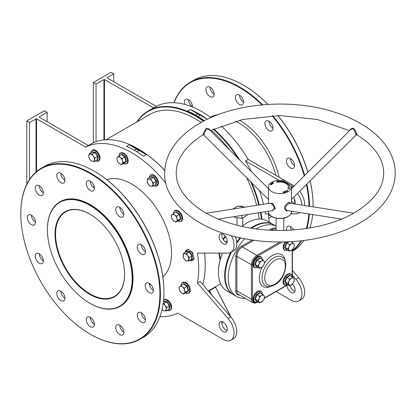<?xml version="1.0" encoding="UTF-8"?>
<svg xmlns="http://www.w3.org/2000/svg" width="416" height="416" viewBox="0 0 416 416"><rect width="100%" height="100%" fill="white"/><g stroke="black" fill="none" stroke-linecap="round" stroke-linejoin="round"><path stroke-width="0.62" d="M89.799 294.398A49.171 28.392 60 0 1 55.026 234.172A49.171 28.392 60 0 1 89.799 214.1L89.799 214.1A49.171 28.392 60 0 1 124.571 274.321A49.171 28.392 60 0 1 89.799 294.398M89.934 214.178A48.792 28.168 -120 0 0 65.676 211.838A48.792 28.168 -120 0 0 58.198 250.936A48.792 28.168 -120 0 0 90.069 293.93A48.792 28.168 -120 0 0 114.462 296.343A48.792 28.168 -120 0 0 124.566 274.165M261.456 219.164A94.505 54.564 -120 0 0 260.4 212.503M258.752 204.984A94.505 54.564 -120 0 0 250.775 181.87M237.978 158.246A94.505 54.564 -120 0 0 213.314 129.184M203.44 121.228A94.505 54.564 -120 0 0 137.28 121.701M136.854 121.95A94.89 54.782 60 0 1 148.294 110.906A94.89 54.782 60 0 1 203.975 120.947M213.85 128.934A94.89 54.782 60 0 1 239.756 160.02M251.81 182.894A94.89 54.782 60 0 1 259.288 204.901M260.936 212.42A94.89 54.782 60 0 1 262.012 219.232M138.289 148.933A94.505 54.564 60 0 1 138.424 149.011A94.505 54.564 60 0 1 164.778 170.482M204.537 253.1A94.505 54.564 60 0 1 205.249 264.758L205.249 265.07A94.89 54.782 -120 0 0 204.5 253.1M164.772 170.581A94.89 54.782 -120 0 0 138.154 148.855A94.89 54.782 -120 0 0 90.709 144.154L88.353 145.512M47.419 229.783A59.93 34.601 -120 0 0 89.799 303.181A59.93 34.601 -120 0 0 132.174 278.715A59.93 34.601 -120 0 0 89.799 205.317A59.93 34.601 -120 0 0 47.419 229.783L47.419 229.471A60.315 34.824 60 0 1 59.914 201.859A60.315 34.824 60 0 1 106.392 218.015A60.315 34.824 60 0 1 132.72 278.715A60.315 34.824 60 0 1 120.224 306.327A60.315 34.824 60 0 1 90.069 303.337A60.315 34.824 60 0 1 89.934 303.259M218.421 272.204A39.952 23.067 -60 0 1 218.421 272.048A39.952 23.067 -60 0 1 222.399 253.074M241.862 226.372A39.952 23.067 -60 0 1 246.672 223.116L246.943 222.96A40.336 23.291 120 0 0 241.909 226.382M222.487 253.074A40.336 23.291 120 0 0 218.421 272.36A40.336 23.291 120 0 0 226.777 290.831L233.022 294.434A40.336 23.291 -60 0 1 230.573 252.496M276.11 226.153L273.905 224.884A40.336 23.291 120 0 0 253.734 226.881L253.464 227.037A39.952 23.067 120 0 0 251.545 228.223A39.952 23.067 -60 0 1 253.464 227.037L253.734 226.881A40.336 23.291 120 0 0 251.571 228.223M240.708 237.916A39.952 23.067 120 0 0 236.74 243.022A39.952 23.067 -60 0 1 240.708 237.916M231.395 252.034A39.952 23.067 120 0 0 225.212 276.125A39.952 23.067 -60 0 1 225.212 275.969A39.952 23.067 -60 0 1 231.395 252.034M233.298 294.59A40.336 23.291 -60 0 1 233.022 294.434M236.678 242.185A40.336 23.291 -60 0 1 240.11 237.786M250.76 228.093A40.336 23.291 -60 0 1 253.193 226.569A40.336 23.291 -60 0 1 273.364 224.567A40.336 23.291 -60 0 1 273.629 224.728M94.281 171.205A98.348 56.779 60 0 1 94.416 171.283A98.348 56.779 60 0 1 163.956 291.73L163.956 292.048A98.732 57.002 -120 0 0 94.146 171.127A98.732 57.002 -120 0 0 44.777 166.234L41.246 168.272A98.732 57.002 60 0 1 117.328 194.724A98.732 57.002 60 0 1 160.425 294.086A98.732 57.002 60 0 1 139.979 339.279A98.732 57.002 60 0 1 90.61 334.391A98.732 57.002 60 0 1 90.475 334.313M20.8 213.788A98.348 56.779 -120 0 0 90.34 334.235A98.348 56.779 -120 0 0 159.884 294.086A98.348 56.779 -120 0 0 90.34 173.633A98.348 56.779 -120 0 0 20.8 213.788L20.8 213.47A98.732 57.002 60 0 1 41.246 168.272M243.417 85.103A98.348 56.779 60 0 1 243.552 85.181A98.348 56.779 60 0 1 267.977 104.4M277.961 115.57A98.348 56.779 60 0 1 307.913 172.224M310.154 180.84A98.348 56.779 60 0 1 313.092 205.629L313.092 205.946A98.732 57.002 -120 0 0 310.102 180.887M307.85 172.281A98.732 57.002 -120 0 0 277.857 115.57M267.888 104.406A98.732 57.002 -120 0 0 243.277 85.025A98.732 57.002 -120 0 0 193.913 80.132L190.382 82.17A98.732 57.002 60 0 1 262.704 104.801M309 206.216A98.348 56.779 -120 0 0 306.389 184.595M304.221 175.906A98.348 56.779 -120 0 0 272.074 115.726M261.997 104.863A98.348 56.779 -120 0 0 174.091 102.736M173.956 102.731A98.732 57.002 60 0 1 190.382 82.17M272.756 115.7A98.732 57.002 60 0 1 304.658 175.474M306.842 184.142A98.732 57.002 60 0 1 309.546 206.305M220.106 259.979L218.852 253.079M223.07 239.231L225.207 236.132M225.519 236.538L223.376 239.715M219.398 253.074L220.303 259.267M119.813 325.192A5.762 3.328 60 0 1 123.578 330.273A5.762 3.328 60 0 1 122.694 334.89A5.762 3.328 60 0 1 119.813 334.604A5.762 3.328 60 0 1 116.048 329.524A5.762 3.328 60 0 1 116.932 324.906A5.762 3.328 60 0 1 119.813 325.192A5.762 3.328 -120 0 0 123.89 332.249M90.34 317.294A5.762 3.328 60 0 1 94.104 322.374A5.762 3.328 60 0 1 93.22 326.992A5.762 3.328 60 0 1 90.34 326.706A5.762 3.328 60 0 1 86.575 321.63A5.762 3.328 60 0 1 87.459 317.013A5.762 3.328 60 0 1 90.34 317.294A5.762 3.328 -120 0 0 94.416 324.355M60.866 291.158A5.762 3.328 60 0 1 64.631 296.239A5.762 3.328 60 0 1 63.747 300.856A5.762 3.328 60 0 1 60.866 300.57A5.762 3.328 60 0 1 57.101 295.495A5.762 3.328 60 0 1 57.985 290.878A5.762 3.328 60 0 1 60.866 291.158A5.762 3.328 -120 0 0 64.943 298.22M39.291 253.791A5.762 3.328 60 0 1 43.056 258.866A5.762 3.328 60 0 1 42.172 263.484A5.762 3.328 60 0 1 39.291 263.198A5.762 3.328 60 0 1 35.526 258.123A5.762 3.328 60 0 1 36.41 253.505A5.762 3.328 60 0 1 39.291 253.791A5.762 3.328 -120 0 0 43.368 260.848M31.392 215.197A5.762 3.328 60 0 1 35.157 220.272A5.762 3.328 60 0 1 34.273 224.89A5.762 3.328 60 0 1 31.392 224.609A5.762 3.328 60 0 1 27.628 219.528A5.762 3.328 60 0 1 28.512 214.911A5.762 3.328 60 0 1 31.392 215.197A5.762 3.328 -120 0 0 35.469 222.253M39.291 185.723A5.762 3.328 60 0 1 43.056 190.798A5.762 3.328 60 0 1 42.172 195.416A5.762 3.328 60 0 1 39.291 195.135A5.762 3.328 60 0 1 35.526 190.055A5.762 3.328 60 0 1 36.41 185.437A5.762 3.328 60 0 1 39.291 185.723A5.762 3.328 -120 0 0 43.368 192.78M60.866 173.264A5.762 3.328 60 0 1 64.631 178.344A5.762 3.328 60 0 1 63.747 182.962A5.762 3.328 60 0 1 60.866 182.676A5.762 3.328 60 0 1 57.101 177.596A5.762 3.328 60 0 1 57.985 172.978A5.762 3.328 60 0 1 60.866 173.264A5.762 3.328 -120 0 0 64.943 180.326M90.34 181.163A5.762 3.328 60 0 1 94.104 186.243A5.762 3.328 60 0 1 93.22 190.861A5.762 3.328 60 0 1 90.34 190.575A5.762 3.328 60 0 1 86.575 185.494A5.762 3.328 60 0 1 87.459 180.877A5.762 3.328 60 0 1 90.34 181.163A5.762 3.328 -120 0 0 94.416 188.219M119.813 207.298A5.762 3.328 60 0 1 123.578 212.378A5.762 3.328 60 0 1 122.694 216.996A5.762 3.328 60 0 1 119.813 216.71A5.762 3.328 60 0 1 116.048 211.63A5.762 3.328 60 0 1 116.932 207.012A5.762 3.328 60 0 1 119.813 207.298A5.762 3.328 -120 0 0 123.89 214.354M141.393 244.67A5.762 3.328 60 0 1 145.158 249.746A5.762 3.328 60 0 1 144.274 254.363A5.762 3.328 60 0 1 141.393 254.077A5.762 3.328 60 0 1 137.628 249.002A5.762 3.328 60 0 1 138.512 244.384A5.762 3.328 60 0 1 141.393 244.67A5.762 3.328 -120 0 0 145.465 251.727M149.287 283.265A5.762 3.328 60 0 1 153.052 288.34A5.762 3.328 60 0 1 152.168 292.958A5.762 3.328 60 0 1 149.287 292.672A5.762 3.328 60 0 1 145.522 287.596A5.762 3.328 60 0 1 146.406 282.979A5.762 3.328 60 0 1 149.287 283.265A5.762 3.328 -120 0 0 153.364 290.321M141.393 312.738A5.762 3.328 60 0 1 145.158 317.814A5.762 3.328 60 0 1 144.274 322.431A5.762 3.328 60 0 1 141.393 322.145A5.762 3.328 60 0 1 137.628 317.07A5.762 3.328 60 0 1 138.512 312.452A5.762 3.328 60 0 1 141.393 312.738A5.762 3.328 -120 0 0 145.465 319.795M192.499 106.678A5.762 3.328 60 0 1 188.427 99.622A5.762 3.328 -120 0 0 185.546 99.336A5.762 3.328 -120 0 0 184.818 104.437M214.074 94.224A5.762 3.328 60 0 1 210.002 87.162A5.762 3.328 -120 0 0 207.121 86.876A5.762 3.328 -120 0 0 206.237 91.494A5.762 3.328 -120 0 0 210.002 96.574A5.762 3.328 -120 0 0 212.883 96.86A5.762 3.328 -120 0 0 213.767 92.243A5.762 3.328 -120 0 0 210.002 87.162M243.547 102.118A5.762 3.328 60 0 1 239.476 95.061A5.762 3.328 -120 0 0 236.595 94.775A5.762 3.328 -120 0 0 235.711 99.393A5.762 3.328 -120 0 0 239.476 104.473A5.762 3.328 -120 0 0 242.356 104.759A5.762 3.328 -120 0 0 243.24 100.142A5.762 3.328 -120 0 0 239.476 95.061M273.021 128.253A5.762 3.328 60 0 1 268.949 121.196A5.762 3.328 -120 0 0 266.068 120.91A5.762 3.328 -120 0 0 265.184 125.528A5.762 3.328 -120 0 0 268.949 130.608A5.762 3.328 -120 0 0 271.83 130.894A5.762 3.328 -120 0 0 272.714 126.277A5.762 3.328 -120 0 0 268.949 121.196M294.601 165.625A5.762 3.328 60 0 1 290.524 158.569A5.762 3.328 -120 0 0 287.643 158.283A5.762 3.328 -120 0 0 286.759 162.9A5.762 3.328 -120 0 0 290.524 167.976A5.762 3.328 -120 0 0 293.405 168.262A5.762 3.328 -120 0 0 294.289 163.644A5.762 3.328 -120 0 0 290.524 158.569M294.377 198.952A5.762 3.328 -120 0 0 295.131 202.743M291.424 230.1A5.762 3.328 60 0 1 290.524 226.637A5.762 3.328 -120 0 0 287.643 226.351A5.762 3.328 -120 0 0 286.598 230.334M162.859 276.864A56.472 32.604 -120 0 0 171.564 253.152A56.472 32.604 -120 0 0 148.959 198.562A56.472 32.604 -120 0 0 106.74 179.67M60.05 201.781A60.315 34.824 60 0 1 60.185 201.703A60.315 34.824 60 0 1 106.662 217.859A60.315 34.824 60 0 1 132.99 278.559A60.315 34.824 60 0 1 120.5 306.166A60.315 34.824 60 0 1 120.364 306.244M227.074 330.481A5.762 3.328 60 0 1 225.893 329.997A5.762 3.328 60 0 1 221.993 321.677M223.179 331.568A5.762 3.328 60 0 1 219.414 326.492A5.762 3.328 60 0 1 220.293 321.875A5.762 3.328 60 0 1 223.179 322.156A5.762 3.328 60 0 1 226.938 327.236A5.762 3.328 60 0 1 226.06 331.854A5.762 3.328 60 0 1 223.179 331.568M221.993 233.849A5.762 3.328 -120 0 0 225.893 242.169A5.762 3.328 -120 0 0 227.074 242.653M223.179 234.328A5.762 3.328 -120 0 0 220.293 234.047A5.762 3.328 -120 0 0 219.414 238.664A5.762 3.328 -120 0 0 223.179 243.74A5.762 3.328 -120 0 0 226.06 244.026A5.762 3.328 -120 0 0 226.938 239.408A5.762 3.328 -120 0 0 223.179 234.328M292.505 284.06A5.762 3.328 60 0 1 293.972 292.646A5.762 3.328 60 0 1 291.086 292.36A5.762 3.328 60 0 1 287.014 285.246M294.986 291.273A5.762 3.328 60 0 1 293.805 290.789A5.762 3.328 60 0 1 289.983 285.506M291.476 200.772A5.762 3.328 -120 0 0 293.805 202.961A5.762 3.328 -120 0 0 294.986 203.445M136.625 151.601A1.919 1.108 0 0 0 138.304 150.504A1.919 1.108 0 0 0 137.743 149.718A1.919 1.108 0 0 0 135.777 149.448A1.919 1.108 0 0 0 134.482 150.348M197.746 116.314A1.919 1.108 0 0 0 199.425 115.216A1.919 1.108 0 0 0 198.864 114.431A1.919 1.108 0 0 0 196.898 114.161A1.919 1.108 0 0 0 195.603 115.06M244.202 207.272A5.762 3.328 0 0 0 243.958 207.121A5.762 3.328 0 0 0 238.196 206.289A5.762 3.328 0 0 0 234.224 208.837M245.216 207.23L237.931 206.107L232.596 209.186M204.402 120.728A94.89 54.782 -120 0 0 187.626 111.077L190.341 109.512A94.89 54.782 60 0 1 207.298 119.283M268.32 213.897A94.89 54.782 60 0 1 269.168 222.149M221.12 125.856A94.89 54.782 60 0 1 248.206 159.385L245.492 160.956A94.89 54.782 60 0 1 251.373 171.61M259.418 190.486A94.89 54.782 60 0 1 263.463 204.246M265.023 211.78A94.89 54.782 60 0 1 265.372 213.902L269.017 213.897M148.294 110.906L152.1 108.711A94.89 54.782 60 0 1 153.598 107.9L156.312 106.33A94.89 54.782 60 0 1 211.021 117.567M146.266 154.638L143.546 156.208A94.89 54.782 -120 0 0 126.506 146.364L129.22 144.799A94.89 54.782 60 0 1 146.266 154.638L129.22 144.799M231.442 235.659A15.366 8.871 -120 0 1 230.859 252.34A15.366 8.871 -120 0 1 228.046 253.063L197.46 253.11A94.89 54.782 60 0 1 198.728 268.835A94.89 54.782 60 0 1 197.46 283.093L200.174 281.523L230.76 316.888A15.366 8.871 60 0 1 233.574 338.603L230.859 340.168A15.366 8.871 60 0 1 223.179 339.409L177.58 313.082A94.89 54.782 60 0 1 159.936 316.685M165.979 183.373A94.89 54.782 60 0 0 85.686 147.108L88.4 145.538L39.27 117.177L39.27 116.86L47.148 112.315L44.434 110.744L26.775 120.942L29.494 122.507L36.556 118.742L36.556 171.558M105.992 139.766L149.947 114.39A91.047 52.567 60 0 1 201.146 122.47M211.177 130.213A91.047 52.567 60 0 1 229.518 149.807M246.704 177.804A91.047 52.567 60 0 1 256.625 205.322M258.216 212.846A91.047 52.567 60 0 1 259.147 219.081M208.328 290.95L209.539 290.248L208.567 291.226M215.779 286.645L215.628 287.154A0.385 0.385 -118.3 0 1 215.758 286.655M85.686 147.108L36.556 118.742M197.46 283.093L228.046 318.458A15.366 8.871 60 0 1 230.859 340.168M273.364 224.567L267.114 220.964A40.336 23.291 120 0 0 246.943 222.96L246.672 223.116M202.764 284.518A94.89 54.782 -120 0 0 205.249 265.07M234.25 216.611L234.551 217.256L241.836 218.384L247.166 215.306L247.166 214.583M234.551 216.564L234.551 217.256M241.836 215.42L241.836 218.384M294.762 203.98A5.762 3.328 -120 0 0 293.509 197.444M279.016 180.31L245.492 160.956M290.904 213.86L295.958 213.855A15.366 8.871 -120 0 0 298.771 213.132A15.366 8.871 -120 0 0 299.619 212.524M301.922 205.109A15.366 8.871 -120 0 0 297.528 193.435M292.146 187.949A15.366 8.871 -120 0 0 291.476 187.512M292.401 270.426L298.672 277.68L295.958 279.25L292.401 275.137M295.958 279.25A15.366 8.871 60 0 1 298.771 300.96A15.366 8.871 60 0 1 291.086 300.201L276.099 291.548M298.672 277.68A15.366 8.871 60 0 1 301.486 299.395L298.771 300.96M93.33 142.802L93.33 82.514L96.044 84.084L103.922 79.534L104.468 79.534L104.468 139.88M113.703 81.728L113.703 73.887L110.989 72.322L93.33 82.514M156.312 106.33L107.182 77.969L107.182 77.652L107.182 77.969M113.703 73.887L107.182 77.652M153.598 107.9L104.468 79.534M294.174 185.931A15.366 8.871 -120 0 0 293.805 185.713L289.531 183.243M286.359 181.412L248.206 159.385M304.632 205.535A15.366 8.871 -120 0 0 299.764 191.204M309.353 214.053A98.732 57.002 60 0 1 306.909 228.446M301.6 240.77A98.732 57.002 60 0 1 292.401 251.009M292.401 251.28L292.646 251.139A98.732 57.002 -120 0 0 303.992 240.484M309.977 227.952A98.732 57.002 -120 0 0 312.666 214.573M313.087 206.861A98.732 57.002 -120 0 0 313.092 205.946M292.401 250.479A98.348 56.779 -120 0 0 300.966 240.843M306.332 228.535A98.348 56.779 -120 0 0 308.818 213.97M192.488 107.026A5.762 3.328 -120 0 0 188.427 99.622M293.561 229.949A5.762 3.328 -120 0 0 290.524 226.637M96.044 141.7L96.044 84.084M103.922 139.932L103.922 79.534M230.859 252.34L233.574 250.775A15.366 8.871 -120 0 0 235.321 236.673M26.775 184.288L26.775 120.942M139.979 339.279L143.51 337.241A98.732 57.002 -120 0 0 163.956 292.048M29.494 179.535L29.494 122.507M36.01 172.021L36.01 118.742M39.27 116.86L39.27 117.177M47.148 121.722L47.148 112.315M230.537 316.628L215.628 287.154L230.979 317.143L215.628 287.154L209.524 290.664L211.614 294.752M210.564 293.535L209.201 290.867L209.539 290.248L215.498 286.806L215.483 287.222M190.341 109.512L207.282 119.293M350.132 130.104L350.376 129.043L352.981 128.19C354.479 128.84 355.519 130.224 356.101 132.345C357.349 135.054 357.386 135.59 356.221 133.952M268.424 199.472L203.762 134.961L202.821 134.852L203.798 132.345L206.227 128.461L209.524 129.043L209.768 130.104M353.595 213.221L290.035 203.242L288.829 203.601C284.955 206.549 284.424 208.868 287.238 210.553M341.453 219.092L287.186 210.553M288.101 210.6L286.728 210.959C283.468 208.936 283.925 206.149 288.101 202.592L289.26 202.207L290.399 203.299M218.452 219.092L272.974 210.527L274.534 207.854L272.017 204.272L271.071 203.601L269.864 203.242L206.305 213.221M269.5 203.299L272.844 203.362L275.439 208.588L271.96 210.688M355.685 134.113C356.819 137.358 355.326 131.778 353.366 128.965L352.778 128.762L350.698 129.537L291.476 188.62M268.424 188.62L209.201 129.537L206.534 128.965C204.589 131.997 202.868 137.426 204.396 133.968M240.796 237.936A40.336 23.291 120 0 0 236.746 243.168M231.54 251.95A40.336 23.291 120 0 0 225.212 276.281A40.336 23.291 120 0 0 233.568 294.752L236.558 296.473A40.336 23.291 120 0 0 245.289 298.314M288.101 191.646A11.523 6.656 180 0 1 275.538 193.092A11.523 6.656 180 0 1 268.424 186.945A11.523 6.656 180 0 1 271.799 182.239A11.523 6.656 180 0 1 284.362 180.794A11.523 6.656 180 0 1 291.476 186.945A11.523 6.656 180 0 1 288.101 191.646M276.11 226.19A40.336 23.291 120 0 0 256.724 228.608A40.336 23.291 120 0 0 256.214 228.904M244.618 238.706A40.336 23.291 120 0 0 236.558 296.473M271.57 184.096L270.884 183.966L271.596 183.685L271.924 184.335L270.884 183.966L271.596 183.685L271.57 184.096M284.315 191.61L284.908 191.714L284.263 191.87L285.106 191.963L284.934 192.249L284.123 191.922L284.908 191.714L284.263 191.87L285.106 191.968L284.934 192.249L284.123 191.927L284.315 191.61M283.052 192.041L283.722 191.797L284.175 192.447L283.468 192.613L283.972 192.405L283.338 192.348L283.795 192.15L283.624 191.906L283.052 192.041L283.722 191.797L284.175 192.447L283.468 192.613L283.972 192.41L283.338 192.348L283.795 192.15L283.624 191.906L283.052 192.041M289.9 188.484L289.598 188.438A9.989 5.767 0 0 0 289.936 186.945A9.989 5.767 0 0 0 277.363 181.371L276.468 182.016L277.763 182.229A8.45 4.878 0 0 1 288.402 186.945A8.45 4.878 0 0 1 288.116 188.204L287.674 188.136L288.486 188.952L289.9 188.484M285.204 191.745L285.215 191.292L285.953 191.443L285.943 191.89L285.204 191.745L285.215 191.292L285.953 191.443L285.943 191.89L285.204 191.745L285.215 191.292L285.204 191.745M285.834 191.147L286.317 190.783L287.128 191.313L286.296 190.913L285.735 191.084L286.317 190.783L287.128 191.313L286.296 190.913L285.834 191.147M287.456 190.606L286.894 190.544L286.853 190.861L286.79 190.486L287.565 190.538L287.732 190.975L287.154 191.006L287.622 190.918L287.456 190.606L286.894 190.544L286.853 190.861L286.79 190.486L287.565 190.538L287.732 190.975L287.154 191.006L287.622 190.918L287.456 190.606M272.537 182.889L273.13 183.362L272.267 182.868L273.426 183.014L272.714 182.608L273.697 183.04L272.537 182.889L273.13 183.362L272.267 182.868L273.426 183.014L272.714 182.608L273.697 183.04L272.537 182.889M272.86 183.414L272.501 183.815L271.549 183.383L272.017 183.04L271.768 183.362L272.475 183.284L272.137 183.529L272.485 183.69L272.86 183.414L272.501 183.815L271.549 183.383L272.017 183.04L271.768 183.362L272.475 183.284L272.137 183.529L272.485 183.69L272.86 183.414M271.248 184.304L271.627 184.694L270.868 184.772L270.483 184.387L271.248 184.304L271.627 184.694L270.868 184.772L270.483 184.387L271.248 184.304L271.627 184.694L271.248 184.304M288.116 188.578L288.116 188.204M288.189 188.656A8.45 4.878 0 0 0 288.402 187.569L288.402 186.945M276.942 182.172L277.285 181.199M277.285 181.828L277.363 181.371M289.926 187.257A9.989 5.767 0 0 0 277.363 182M285.106 191.968L284.934 192.254L285.106 191.968M285.953 191.443L285.943 191.89L285.953 191.443M285.34 191.688L285.86 191.823L285.298 191.36L285.86 191.823L285.298 191.36L285.34 191.688M285.86 191.823L285.813 191.495L285.86 191.823M286.853 190.861L286.79 190.486L286.853 190.861M287.565 190.538L287.732 190.975L287.565 190.538M271.544 183.95L271.102 183.929L271.544 183.95M270.868 184.772L270.483 184.387L270.868 184.772M271.175 184.392L270.613 184.418L271.502 184.662L270.613 184.418L270.941 184.683L271.502 184.657L271.175 184.392M270.613 184.418L270.941 184.683L270.613 184.418M182.79 284.523L183.851 283.577L187.335 286.125L188.677 290.649L186.54 292.63L186.259 292.479M179.327 289.708A4.035 2.33 60 0 1 179.702 286.655A4.035 2.33 60 0 1 182.338 286.92L180.96 285.584L178.953 287.44L179.327 289.708L180.211 291.678L181.589 293.02A4.035 2.33 60 0 1 179.327 289.708M184.226 293.285A4.035 2.33 60 0 1 181.589 293.02L183.477 294.065L185.484 292.209L184.6 290.233A4.035 2.33 60 0 1 184.226 293.285M184.6 290.233A4.035 2.33 -120 0 0 182.338 286.92L184.226 287.966L184.6 290.233M185.484 292.209L188.178 290.654L186.17 292.51L186.54 292.63L186.17 292.51L183.477 294.065M188.677 290.649L188.178 290.654L186.919 286.411L184.226 287.966M187.335 286.125L186.919 286.411L183.654 284.024L180.96 285.584M183.654 284.024L183.851 283.577L183.654 284.024M225.306 242.008L227.204 240.646M286.764 284.086L286.426 284.232L284.669 281.731L286.426 277.202L289.936 275.174L290.446 275.818M291.413 284.861A4.035 2.33 -60 0 1 288.943 284.643A4.035 2.33 -60 0 1 288.943 281.346L287.867 283.322L289.51 285.667L292.807 283.764L293.883 281.788A4.035 2.33 -60 0 1 291.413 284.861M293.883 278.496A4.035 2.33 -60 0 1 293.883 281.788L294.45 279.521L293.883 278.496L292.807 277.176L291.413 278.273A4.035 2.33 -60 0 1 293.883 278.496M291.413 278.273A4.035 2.33 120 0 0 288.943 281.346L289.51 279.079L291.413 278.273M292.807 277.176L290.113 275.621L286.816 277.524L285.173 281.767L286.816 284.112L289.51 285.667M286.426 277.202L289.51 279.079M284.669 281.731L287.867 283.322M290.113 275.621L289.936 275.174L290.113 275.621M286.426 284.232L286.816 284.112L286.426 284.232M286.764 249.584L286.426 249.73L284.669 247.229L286.426 242.7L288.356 241.8M291.413 250.359A4.035 2.33 -60 0 1 288.943 250.136A4.035 2.33 -60 0 1 288.943 246.844L287.867 248.82L289.51 251.16L292.807 249.262L293.883 247.286A4.035 2.33 -60 0 1 291.413 250.359M293.883 243.994A4.035 2.33 -60 0 1 293.883 247.286L294.45 245.019L293.883 243.994L292.807 242.674L291.413 243.771A4.035 2.33 -60 0 1 293.883 243.994M291.413 243.771A4.035 2.33 120 0 0 288.943 246.844L289.51 244.577L291.413 243.771M289.245 241.758L286.816 243.017L285.173 247.265L286.816 249.605L289.51 251.16M291.06 241.665L292.807 242.674M286.426 242.7L289.51 244.577M284.669 247.229L287.867 248.82M286.426 249.73L286.816 249.605L286.426 249.73M256.885 266.838L256.542 266.978L254.784 264.477L256.542 259.953L260.057 257.92L260.567 258.565M261.534 267.613A4.035 2.33 -60 0 1 259.064 267.389A4.035 2.33 -60 0 1 259.064 264.098L257.982 266.074L259.631 268.414L262.922 266.51L264.004 264.54A4.035 2.33 -60 0 1 261.534 267.613M264.004 261.243A4.035 2.33 -60 0 1 264.004 264.54L264.571 262.267L264.004 261.243L262.922 259.927L261.534 261.024A4.035 2.33 -60 0 1 264.004 261.243M261.534 261.024A4.035 2.33 120 0 0 259.064 264.098L259.631 261.825L261.534 261.024M262.922 259.927L260.229 258.367L256.937 260.27L255.289 264.514L256.937 266.859L259.631 268.414M256.542 259.953L259.631 261.825M254.784 264.477L257.982 266.074M260.229 258.367L260.057 257.92L260.229 258.367M256.542 266.978L256.937 266.859L256.542 266.978M256.885 301.34L256.542 301.486L254.784 298.984L256.542 294.455L260.057 292.427L260.567 293.067M261.534 302.115A4.035 2.33 -60 0 1 259.064 301.891A4.035 2.33 -60 0 1 259.064 298.6L257.982 300.576L259.631 302.916L262.922 301.018L264.004 299.042A4.035 2.33 -60 0 1 261.534 302.115M264.004 295.75A4.035 2.33 -60 0 1 264.004 299.042L264.571 296.774L264.004 295.75L262.922 294.429L261.534 295.526A4.035 2.33 -60 0 1 264.004 295.75M261.534 295.526A4.035 2.33 120 0 0 259.064 298.6L259.631 296.332L261.534 295.526M262.922 294.429L260.229 292.874L256.937 294.772L255.289 299.021L256.937 301.361L259.631 302.916M256.542 294.455L259.631 296.332M254.784 298.984L257.982 300.576M260.229 292.874L260.057 292.427L260.229 292.874M256.542 301.486L256.937 301.361L256.542 301.486M228.691 133.416L230.927 135.819M188.812 261.014L189.244 257.494L187.684 255.731A4.035 2.33 60 0 1 188.776 259.402A4.035 2.33 60 0 1 187.034 261.009L188.812 261.014L191.506 259.459L191.963 259.553L191.506 259.459L191.937 255.939L189.327 252.112L186.285 251.81L186.394 251.389L189.639 251.716L192.426 255.798L191.963 259.553L191.355 259.548M184.205 258.944A4.035 2.33 60 0 1 183.118 255.273A4.035 2.33 60 0 1 184.855 253.666L183.591 253.365L183.154 256.885L184.205 258.944L185.765 260.712L187.034 261.009A4.035 2.33 60 0 1 184.205 258.944M187.684 255.731A4.035 2.33 -120 0 0 184.855 253.666L186.633 253.672L187.684 255.731M192.426 255.798L189.244 257.494M189.639 251.716L186.633 253.672M186.285 251.81L186.394 251.389L186.285 251.81L183.591 253.365M175.094 212.597L176.16 211.65L179.644 214.198L180.986 218.722L178.844 220.704L178.568 220.553M173.893 221.094A4.035 2.33 60 0 1 171.631 217.781A4.035 2.33 60 0 1 172.006 214.729L171.257 215.514L171.631 217.781L172.515 219.752L173.893 221.094L175.781 222.139L176.53 221.359A4.035 2.33 60 0 1 173.893 221.094M176.904 218.306A4.035 2.33 60 0 1 176.53 221.359L177.788 220.282L176.904 218.306L176.53 216.039L174.642 214.994A4.035 2.33 60 0 1 176.904 218.306M174.642 214.994A4.035 2.33 -120 0 0 172.006 214.729L173.264 213.658L174.642 214.994M180.986 218.722L180.482 218.728L178.474 220.584L178.844 220.704L178.474 220.584L175.781 222.139M176.53 216.039L179.223 214.484L180.482 218.728L177.788 220.282M179.644 214.198L179.223 214.484L175.963 212.098L173.264 213.658M175.963 212.098L176.16 211.65L175.963 212.098M152.927 186.295L153.358 182.775L151.798 181.012L150.748 178.953L148.97 178.948A4.035 2.33 60 0 1 151.798 181.012A4.035 2.33 60 0 1 152.89 184.683A4.035 2.33 60 0 1 151.148 186.29L152.927 186.295L155.62 184.74L156.078 184.834L155.62 184.74L156.052 181.22L153.442 177.393L150.4 177.091L150.509 176.67L153.754 176.998L156.541 181.08L156.078 184.834L155.475 184.829M151.148 186.29A4.035 2.33 60 0 1 148.325 184.226A4.035 2.33 60 0 1 147.233 180.554L147.269 182.166L148.325 184.226L149.885 185.994L151.148 186.29M148.97 178.948A4.035 2.33 -120 0 0 147.233 180.554L147.706 178.646L148.97 178.948M156.541 181.08L153.358 182.775M153.754 176.998L150.748 178.953M150.4 177.091L150.509 176.67L150.4 177.091L147.706 178.646M120.463 155.267L121.701 154.159L125.185 156.707L126.526 161.231L124.384 163.212L124.103 163.062M122.07 163.868A4.035 2.33 60 0 1 119.434 163.602A4.035 2.33 60 0 1 117.172 160.29L118.056 162.261L119.434 163.602L121.321 164.648L123.328 162.791L122.444 160.815A4.035 2.33 60 0 1 122.07 163.868M120.182 157.503A4.035 2.33 60 0 1 122.444 160.815L122.07 158.548L120.182 157.503L118.804 156.166L117.546 157.243A4.035 2.33 60 0 1 120.182 157.503M117.546 157.243A4.035 2.33 -120 0 0 117.172 160.29L116.797 158.023L117.546 157.243M126.526 161.231L126.022 161.236L124.015 163.093L124.384 163.212L124.015 163.093L121.321 164.648M125.185 156.707L124.764 156.993L126.022 161.236L123.328 162.791M118.804 156.166L121.498 154.612L124.764 156.993L122.07 158.548M121.498 154.612L121.701 154.159L121.498 154.612M94.484 161.439L94.916 157.919L93.356 156.156L92.305 154.092L89.263 153.79L88.79 155.693A4.035 2.33 60 0 1 90.527 154.086A4.035 2.33 60 0 1 93.356 156.156A4.035 2.33 60 0 1 94.448 159.827A4.035 2.33 60 0 1 92.706 161.434L94.484 161.439L97.178 159.884L97.635 159.978L97.178 159.884L97.609 156.364L94.999 152.537L91.957 152.235L92.066 151.814L95.311 152.136L98.098 156.218L97.635 159.978L97.032 159.968M88.79 155.693A4.035 2.33 -120 0 0 89.877 159.37L91.442 161.132L92.706 161.434A4.035 2.33 60 0 1 89.877 159.37L88.826 157.31L88.79 155.693M98.098 156.218L94.916 157.919M95.311 152.136L92.305 154.092M91.957 152.235L92.066 151.814L91.957 152.235L89.263 153.79M166.254 310.877L166.213 309.265A4.035 2.33 60 0 1 164.476 310.872L166.254 310.877L168.948 309.322L169.38 305.802L166.769 301.974L163.727 301.673L163.831 301.252L167.081 301.574L169.868 305.656L169.406 309.416L168.797 309.405M162.105 309.416L163.207 310.57L164.476 310.872A4.035 2.33 60 0 1 162.11 309.405M169.868 305.656L166.686 307.356L166.213 309.265A4.035 2.33 -120 0 0 165.126 305.594L164.076 303.529L163.186 303.566M163.155 303.779A4.035 2.33 60 0 1 165.126 305.594L166.686 307.356M163.727 301.673L163.831 301.252L163.405 301.855M167.081 301.574L164.076 303.529M168.948 309.322L169.406 309.416L168.948 309.322M268.596 216.003A56.472 32.604 -120 0 0 269.802 214.973M271.528 216.393A58.391 33.712 60 0 1 268.856 218.296M275.86 175.349A56.472 32.604 -120 0 0 235.628 121.16M223.298 322.228L221.816 322.925L223.298 322.228M221.832 322.53L222.919 322.02M293.805 185.713L291.476 187.054M210.46 117.161A58.391 33.712 60 0 1 217.989 114.712M239.522 120.182A58.391 33.712 60 0 1 279.079 177.211M228.046 318.458L230.76 316.888M268.424 211.723A11.523 6.656 0 0 0 275.538 217.87A11.523 6.656 0 0 0 288.101 216.429A11.523 6.656 0 0 0 291.476 211.723C291.866 212.94 290.711 214.568 288.018 216.606C281.434 220.787 268.008 217.693 268.424 211.723L268.424 211.245M287.113 210.558A0.77 0.515 -89.5 0 0 286.728 210.959M289.827 203.232A0.77 0.655 86.9 0 1 289.26 202.207M272.017 204.272L272.844 203.362M352.981 128.19A0.77 0.484 -79.8 0 1 352.778 128.762M206.606 128.284A0.77 0.468 -109 0 0 206.851 128.825M273.702 257.858A16.52 9.537 120 0 0 262.912 272.412A16.52 9.537 120 0 0 265.444 285.652C267.322 287.139 270.395 286.9 274.664 284.924C285.672 279.588 289.276 259.059 281.96 257.036A16.52 9.537 120 0 0 273.702 257.858M275.059 260.208A14.596 8.429 120 0 0 264.737 278.086A14.596 8.429 120 0 0 275.059 284.045A14.596 8.429 120 0 0 285.381 266.167A14.596 8.429 120 0 0 275.059 260.208M264.404 263.203A18.439 10.644 -60 0 1 272.345 255.502A18.439 10.644 -60 0 1 285.282 261.206M239.704 295.09A8.45 4.878 -60 0 1 235.81 290.867L235.81 256.365A8.45 4.878 -60 0 1 241.784 246.012L252.226 239.985M269.272 230.147L271.664 228.764A8.45 4.878 -60 0 1 276.11 228.483M270.712 286.437A18.439 10.644 -60 0 1 260.302 283.28A18.439 10.644 -60 0 1 262.038 267.285M292.172 276.437A6.916 3.994 120 0 0 292.172 276.364L292.172 249.839M292.172 241.94L292.172 241.857A6.916 3.994 120 0 0 292.167 241.597M282.204 241.966L257.405 256.287A6.916 3.994 120 0 0 252.512 264.758L252.512 299.26A6.916 3.994 120 0 0 257.405 302.084L257.473 302.042M264.306 298.095L287.284 284.83A6.916 3.994 120 0 0 287.352 284.794M235.81 290.867A0.77 0.442 0 0 1 236.896 290.867L251.425 299.26L251.425 264.758L236.896 256.365L236.896 290.867A7.686 4.436 120 0 0 238.488 294.388L253.016 302.775A7.686 4.436 -60 0 1 251.425 299.26A0.77 0.442 0 0 0 252.512 299.26M253.973 240.23L242.325 246.953L256.859 255.346L280.01 241.982M273.307 230.334L272.21 229.705L271.258 230.251M252.512 264.758A0.77 0.442 0 0 1 251.425 264.758A7.686 4.436 -60 0 1 256.859 255.346A0.77 0.442 60 0 1 257.405 256.287M241.784 246.012A0.77 0.442 -120 0 0 242.325 246.953A7.686 4.436 120 0 0 236.896 256.365A0.77 0.442 0 0 0 235.81 256.365M276.11 229.356L276.052 229.325A7.686 4.436 120 0 0 272.21 229.705A0.77 0.442 -120 0 1 271.664 228.764M257.405 302.084A0.77 0.442 60 0 1 257.244 302.432L254.576 303.202L253.016 302.775M287.284 284.83A0.77 0.442 60 0 1 287.123 285.184L264.222 298.407M292.172 276.364A0.77 0.442 0 0 0 292.401 276.047L292.349 276.916M292.172 241.857A0.77 0.442 0 0 0 292.396 241.582L292.401 242.44M185.52 292.885A5.996 3.463 -120 0 0 189.379 288.345A5.996 3.463 -120 0 0 184.662 282.682A5.996 3.463 -120 0 0 181.22 285.433M292.152 276.796A5.996 3.463 120 0 0 287.919 274.654A5.996 3.463 120 0 0 283.681 281.845A5.996 3.463 120 0 0 287.648 284.591M285.912 241.888A5.996 3.463 120 0 0 283.774 248.482A5.996 3.463 120 0 0 287.648 250.089M292.152 242.294A5.996 3.463 120 0 0 292.058 241.608M262.267 259.548A5.996 3.463 120 0 0 258.034 257.4A5.996 3.463 120 0 0 253.796 264.592A5.996 3.463 120 0 0 257.769 267.337M262.267 294.05A5.996 3.463 120 0 0 258.034 291.907A5.996 3.463 120 0 0 253.796 299.094A5.996 3.463 120 0 0 257.769 301.844M189.836 260.421A5.996 3.463 -120 0 0 193.518 259.028A5.996 3.463 -120 0 0 192.026 252.928A5.996 3.463 -120 0 0 187.746 249.85A5.996 3.463 -120 0 0 185.219 252.424M177.824 220.958A5.996 3.463 -120 0 0 182 218.754A5.996 3.463 -120 0 0 178.324 211.494A5.996 3.463 -120 0 0 173.524 213.507M153.956 185.702A5.996 3.463 -120 0 0 155.178 186.061A5.996 3.463 -120 0 0 157.477 180.991A5.996 3.463 -120 0 0 151.939 175.141A5.996 3.463 -120 0 0 149.334 177.705M123.365 163.467A5.996 3.463 -120 0 0 126.667 163.462A5.996 3.463 -120 0 0 125.892 156.146A5.996 3.463 -120 0 0 119.943 153.608A5.996 3.463 -120 0 0 119.064 156.016M95.514 160.846A5.996 3.463 -120 0 0 99.32 158.813A5.996 3.463 -120 0 0 95.67 151.211A5.996 3.463 -120 0 0 90.912 152.672A5.996 3.463 -120 0 0 90.891 152.849M167.279 310.284A5.996 3.463 -120 0 0 171.09 308.251A5.996 3.463 -120 0 0 168.553 301.642A5.996 3.463 -120 0 0 163.582 300.201M138.424 149.011L138.154 148.855M218.421 272.048L218.421 272.36M94.416 171.283L94.146 171.127M243.552 85.181L243.277 85.025M93.054 187.164L94.182 186.508M59.914 201.859L60.185 201.703M242.762 225.685L242.762 217.844M215.717 286.681L220.652 283.832M237 225.212L237 217.636M299.785 212.55L298.771 213.132M120.224 306.327L120.5 306.166M149.526 284.976L150.654 284.32M90.34 334.235L90.61 334.391M89.799 303.181L90.069 303.337M395.2 173.009C395.179 179.977 393.515 186.732 390.218 193.268C384.249 204.802 374.26 214.609 360.251 222.695C329.872 240.573 282.261 246.709 242.081 238.207C195.889 229.403 163.342 200.606 164.7 173.009C164.726 166.036 166.384 159.281 169.681 152.745C175.651 141.211 185.64 131.404 199.649 123.318C234.114 102.877 290.935 98.14 333.653 111.873C344.796 115.352 354.734 119.808 363.459 125.247C375.835 132.98 384.753 142.147 390.218 152.745C393.515 159.281 395.179 166.036 395.2 173.009M202.821 134.852C185.11 146.38 176.244 159.099 176.228 173.009C176.207 185.827 183.867 197.751 199.196 208.79C210.532 216.58 224.562 222.399 241.29 226.247C279.339 235.201 326.258 229.476 354.489 212.716C373.896 200.902 383.625 187.663 383.677 173.009C383.682 168.438 382.658 163.878 380.598 159.328C376.522 150.342 368.685 142.189 357.079 134.852L356.143 134.961L291.476 199.472M349.586 130.65L317.273 119.475L279.952 115.56L242.627 119.475L210.314 130.65M225.212 275.969L225.212 276.281M268.424 186.945L268.424 203.466M276.11 218.15L276.11 230.417M283.79 218.15L283.79 230.417M291.476 186.945L291.476 203.466M291.476 211.245L291.476 211.723M258.019 301.985L257.244 302.432M287.123 285.184L287.851 284.705M292.401 249.652L292.401 276.047M181.178 285.459L181.496 283.639L182.619 282.313L183.81 281.986L185.874 282.537L187.314 283.598L189.051 285.802L190.024 288.028L190.258 291.195L189.816 292.344L188.9 293.238L187.179 293.535L185.479 292.906M287.841 284.539C280.379 287.529 282.682 276.552 287.378 274.206L289.526 273.582L290.768 273.92L291.886 275.257L292.198 276.827M287.7 250.115L285.646 250.661L284.456 250.323L283.202 248.607L283.223 245.617L284.976 241.914M292.198 242.325L292.131 241.602M257.962 267.29C250.5 270.28 252.798 259.298 257.499 256.953L259.646 256.329L260.884 256.667L262.007 258.003L262.319 259.574M257.962 301.792C250.5 304.782 252.798 293.8 257.499 291.46L259.646 290.836L260.884 291.174L262.007 292.505L262.319 294.081M185.167 252.455L188.011 249.35L192.644 252.554L194.116 259.022L189.784 260.452M173.482 213.533L173.789 211.744L174.907 210.397L176.145 210.059L178.885 211.063L181.397 213.944L182.447 216.544L182.66 218.327L182.125 220.407L181.21 221.312L180.014 221.64L177.783 220.979M149.282 177.736L149.594 176.29L150.717 174.964L152.334 174.647C157.082 174.824 161.71 186.129 155.397 186.196L153.899 185.734M119.023 156.042L119.496 153.899L120.026 153.223C125.887 150.337 130.161 160.997 127.197 163.493L125.57 164.148L123.323 163.493M90.839 152.88L90.87 152.521C93.2 145.278 100.859 153.899 99.97 158.61L99.471 160.134L98.587 161.013L97.354 161.356L95.456 160.878M163.613 299.863L165.256 299.213L167.326 299.78L169.697 301.881L171.345 304.923L171.74 308.048L170.347 310.456L168.574 310.762L167.227 310.315"/></g></svg>
